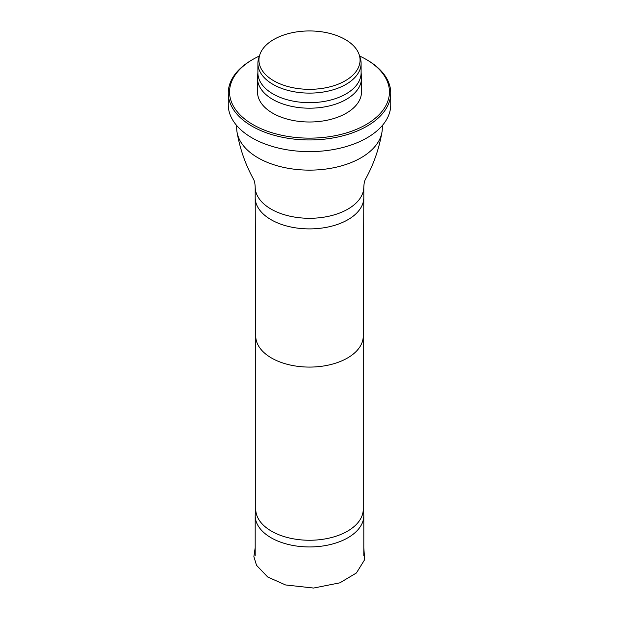 <?xml version="1.0" encoding="UTF-8"?>
<svg xmlns="http://www.w3.org/2000/svg" width="619" height="619" viewBox="0 0 619 619"><rect width="100%" height="100%" fill="white"/><g stroke="black" fill="none" stroke-linecap="round" stroke-linejoin="round"><path stroke-width="0.93" d="M255.748 508.439L255.26 514.01A54.31 31.352 0 0 0 255.19 515.588A54.31 31.352 0 0 0 309.5 546.948A54.31 31.352 0 0 0 363.81 515.588A54.31 31.352 0 0 0 363.74 514.01L363.252 508.439M255.748 336.086L255.748 509.22A53.752 31.035 0 0 0 309.5 540.255A53.752 31.035 0 0 0 363.252 509.22L363.252 336.086M236.706 125.549L236.706 128.102A72.794 42.03 0 0 0 237.062 132.28A72.794 42.03 0 0 0 309.5 170.132A72.794 42.03 0 0 0 381.938 132.28A72.794 42.03 0 0 0 382.294 128.102L382.294 125.549M273.753 80.78A50.557 29.186 0 0 0 333.208 85.917A50.557 29.186 0 0 0 359.144 54.611A50.557 29.186 0 0 0 309.5 30.95A50.557 29.186 0 0 0 259.856 54.611A50.557 29.186 0 0 0 273.753 80.78M259.856 54.611L258.835 57.675A51.601 29.789 0 0 0 257.899 63.324A51.601 29.789 0 0 0 273.01 84.385A51.601 29.789 0 0 0 329.246 90.846A51.601 29.789 0 0 0 361.101 63.324A51.601 29.789 0 0 0 360.165 57.675L359.144 54.611M257.899 63.324L257.899 72.872A51.601 29.789 0 0 0 273.01 93.941A51.601 29.789 0 0 0 329.246 100.402A51.601 29.789 0 0 0 361.101 72.872L361.101 63.324M257.899 72.245L257.558 76.911A51.988 30.014 0 0 0 257.512 78.18A51.988 30.014 0 0 0 272.739 99.404A51.988 30.014 0 0 0 329.393 105.911A51.988 30.014 0 0 0 361.488 78.18A51.988 30.014 0 0 0 361.442 76.911L361.101 72.245M257.512 78.18L257.512 91.983A51.988 30.014 0 0 0 272.739 113.207A51.988 30.014 0 0 0 329.393 119.715A51.988 30.014 0 0 0 361.488 91.983L361.488 78.18M259.392 56.02A79.944 46.154 0 0 0 252.97 59.347A79.944 46.154 0 0 0 252.97 124.62A79.944 46.154 0 0 0 366.03 124.62A79.944 46.154 0 0 0 366.03 59.347A79.944 46.154 0 0 0 359.608 56.02M252.97 59.347L252.049 59.873A81.244 46.905 0 0 0 228.256 93.043A81.244 46.905 0 0 0 252.049 126.214A81.244 46.905 0 0 0 340.589 136.381A81.244 46.905 0 0 0 390.744 93.043A81.244 46.905 0 0 0 366.951 59.873L366.03 59.347M228.256 93.043L228.256 104.719A81.244 46.905 0 0 0 252.049 137.882A81.244 46.905 0 0 0 340.589 148.057A81.244 46.905 0 0 0 390.744 104.719L390.744 93.043M255.748 336.055A53.752 31.035 0 0 0 255.748 336.125A53.752 31.035 0 0 0 309.5 367.082A53.752 31.035 0 0 0 363.252 336.125A53.752 31.035 0 0 0 363.252 336.055M363.81 186.93A54.31 31.352 0 0 1 309.5 218.29A54.31 31.352 0 0 1 255.19 186.93L255.19 197.546A54.31 31.352 0 0 0 255.19 197.616A54.31 31.352 0 0 0 309.5 228.898A54.31 31.352 0 0 0 363.81 197.616A54.31 31.352 0 0 0 363.81 197.546L363.81 186.93C364.018 183.147 364.637 180.454 365.667 178.845C373.613 164.422 379.037 148.9 381.938 132.28M363.81 547.838L364.684 559.622L356.42 572.97L339.908 582.819L313.578 588.05L285.56 584.955L267.694 577.001L256.521 565.317L253.875 556.605L255.19 547.745M255.19 515.588L255.19 555.529M363.81 515.588L363.81 555.529M363.252 336.125L363.81 197.616M255.748 336.125L255.19 197.616M255.19 186.93C254.982 183.147 254.363 180.454 253.333 178.845C245.387 164.422 239.963 148.9 237.062 132.28"/></g></svg>
